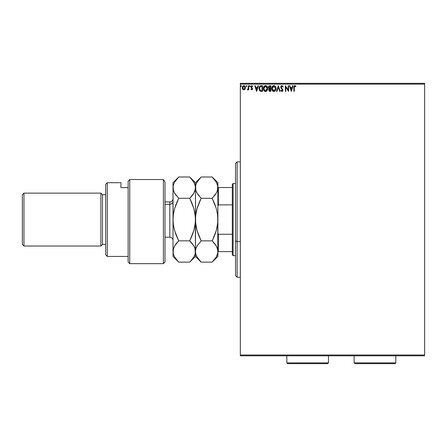 <?xml version="1.0" encoding="UTF-8"?>
<svg xmlns="http://www.w3.org/2000/svg" width="447" height="447" viewBox="0 0 447 447"><rect width="100%" height="100%" fill="white"/><g stroke="black" fill="none" stroke-linecap="round" stroke-linejoin="round"><path stroke-width="0.67" d="M240.33 84.137L424.65 84.137L424.65 355.007L240.33 355.007L240.33 84.137L240.33 355.812L424.65 355.812L240.33 355.812L240.33 355.007L424.65 355.007L424.65 84.137L240.33 84.137L240.33 83.338L240.33 84.137M245.017 89.232L245.437 87.78L245.051 86.388L244.213 85.718L243.157 85.863L242.291 87.416L242.587 89.07L243.676 89.903L245.017 89.232L245.437 87.78L243.85 85.668L242.268 87.78L242.693 89.238L243.85 89.914L245.017 89.232M248.314 85.74L248.744 85.74L248.314 85.74L248.214 88.668L247.236 89.769L247.817 89.847L248.314 89.238L248.314 89.841L248.744 89.841L248.744 85.74L248.744 89.841L248.744 85.74L248.314 85.74L248.247 88.523L247.236 89.769L248.314 89.238L248.314 89.841L248.744 89.841L248.314 89.841M251.734 89.914L252.359 89.551L252.549 88.674L251.365 86.601L251.745 86.187L252.454 86.601L252.7 86.226L251.706 85.673L250.951 86.444L251.041 87.489L252.125 88.858L251.801 89.394L251.153 88.975L250.901 89.327L251.734 89.914L250.901 89.327L251.734 89.914L252.555 88.836L251.331 86.83L251.862 86.17L252.454 86.601L252.7 86.226L251.812 85.668L250.901 86.852L252.125 88.858L251.706 89.406L251.153 88.975L250.901 89.327L251.153 88.975L251.801 89.394L252.019 88.484L251.041 87.489L250.907 86.752M259.031 88.472L259.031 88.472C258.964 86.858 259.679 85.947 261.177 85.74L260.21 85.913L259.5 86.584L259.087 89.249L260.126 91.054L262.478 91.35L262.478 85.74L261.177 85.74C259.679 85.947 258.964 86.858 259.031 88.472L260.294 91.149L262.478 91.35L262.478 85.74L262.478 91.35L261.629 91.35M269.703 85.74L270.826 85.74L268.949 85.992L268.39 87.556L269.262 88.769L268.742 89.791L269.055 90.976L270.826 91.35L270.826 85.74L270.826 91.35L270.826 85.74L269.703 85.74L268.379 87.333L269.262 88.769L268.736 89.959L270.033 91.35L270.826 91.35L270.027 91.35M276.972 91.35L276.503 91.35L278.302 85.74L276.503 91.35L276.972 91.35L278.341 87.092L279.705 91.35L280.174 91.35L278.375 85.74L280.174 91.35L278.375 85.74L276.503 91.35L276.972 91.35L278.341 87.092L279.705 91.35L280.174 91.35L279.705 91.35M288.159 85.74L288.159 89.914L285.354 85.74L285.354 91.35L285.784 91.35L285.784 87.165L288.589 91.35L288.589 85.74L288.159 85.74L288.589 85.74L288.159 85.74L288.159 89.914L285.354 85.74L285.354 91.35L285.784 91.35L285.784 87.165L288.589 91.35L288.589 85.74L288.494 91.35M294.271 87.618L294.495 86.36L295.014 86.193L295.702 86.673L295.925 86.243L294.864 85.595L293.947 86.316L293.835 91.35L294.271 91.35L294.271 87.618L294.869 86.17L295.702 86.673L295.925 86.243L294.864 85.595L293.835 87.562L293.835 91.35L294.271 91.35L294.271 87.618M292.651 85.74L293.12 85.74L291.321 91.35L293.12 85.74L292.651 85.74L292.07 87.539L290.494 87.539L289.919 85.74L289.449 85.74L291.248 91.35L293.12 85.74L292.651 85.74L292.07 87.539L290.494 87.539L289.919 85.74L289.449 85.74L291.248 91.35L289.449 85.74L289.919 85.74M281.934 85.595L281.051 86.109L280.75 87.115L282.459 90.015L282.035 90.903L281.157 90.199L280.822 90.545L281.906 91.495L282.666 91.054L282.895 89.964L281.319 87.673L281.247 86.74L281.962 86.17L282.845 87.109L283.191 86.824L281.934 85.595L280.75 87.115L282.476 90.21L281.912 90.92L281.157 90.199L280.822 90.545L281.906 91.495L282.906 90.182L281.18 87.12L281.962 86.17L282.845 87.109L283.191 86.824L281.934 85.595M276 88.523L275.24 86.282L274.335 85.668L273.34 85.668L272.502 86.221L271.804 87.545L271.804 89.556L272.905 91.216L274.369 91.417L275.497 90.456L276 88.523C276.022 86.925 275.302 85.947 273.838 85.595C272.374 85.964 271.659 86.947 271.687 88.545C271.659 90.165 272.385 91.149 273.871 91.495C275.324 91.11 276.034 90.121 276 88.523M267.658 88.523L266.898 86.282L265.993 85.668L264.998 85.668L264.16 86.221L263.462 87.545L263.462 89.556L264.563 91.216L266.026 91.417L267.155 90.456L267.658 88.523C267.68 86.925 266.96 85.947 265.496 85.595C264.032 85.964 263.317 86.947 263.344 88.545C263.317 90.165 264.043 91.149 265.529 91.495C266.982 91.11 267.692 90.121 267.658 88.523L267.652 88.271M257.986 85.74L258.455 85.74L256.656 91.35L258.455 85.74L257.986 85.74L257.405 87.539L255.829 87.539L255.254 85.74L254.784 85.74L256.584 91.35L258.455 85.74L257.986 85.74L257.405 87.539L255.829 87.539L255.254 85.74L254.784 85.74L256.584 91.35L254.784 85.74L255.254 85.74M249.398 86.053L249.75 86.601L249.392 86.137L249.75 86.601L249.392 86.137L249.75 85.668L250.091 85.975L249.482 85.83L249.672 86.589L250.108 86.215L249.75 86.601L250.108 86.137L249.75 85.668L249.392 86.137L249.75 86.601L249.392 86.137L249.75 85.668L250.108 86.053M246.085 86.137L246.442 85.668L246.085 86.137L246.442 86.601L246.085 86.137L246.442 86.601L246.085 86.137L246.442 85.668L246.783 85.975L246.174 85.83L246.286 86.562L246.783 86.299L246.442 86.601L246.8 86.137L246.442 85.668L246.085 86.137L246.442 86.601L246.085 86.137L246.442 85.668L246.794 86.053M240.693 86.053L241.05 86.601L240.687 86.137L241.05 86.601L240.687 86.137L241.05 85.668L241.386 85.975L240.777 85.83L240.967 86.589L241.402 86.215L241.05 86.601L241.408 86.137L241.05 85.668L240.687 86.137L241.05 86.601L240.687 86.137L241.05 85.668L241.402 86.053M424.65 83.338L240.33 83.338L424.65 83.338L424.65 84.137L424.65 83.338M294.271 91.35L293.835 91.35M293.835 87.562L293.942 86.338M293.863 86.813L294.02 86.148M294.707 85.606L295.176 85.651M295.819 86.126L295.702 86.673L295.299 86.344M291.288 89.998L290.679 88.115L291.885 88.115L291.288 89.998L290.679 88.115L291.885 88.115L291.288 89.998M285.784 91.35L285.354 91.35L285.449 85.74M283.191 86.824L282.845 87.109L282.7 86.802M281.794 86.193L281.498 86.355M281.197 86.93L281.571 88.048M281.18 87.12L281.319 87.673M282.644 89.26L282.901 90.07M282.906 90.182L282.85 90.64M282.845 90.646L282.666 91.059M280.822 90.545L281.157 90.199L281.342 90.512M281.448 90.663L281.157 90.199L281.912 90.92L282.476 90.21L282.186 89.445M282.32 89.646L281.951 89.199M281.504 88.735L281.141 88.288M281.331 88.54L281.007 88.07M280.906 87.875L280.772 87.4M280.934 86.299L281.286 85.841M281.431 85.735L281.8 85.606M275.933 89.277L275.821 89.741M275.637 90.199L275.358 90.663M275.056 90.998L274.587 91.328M274.424 91.395L275.201 90.858M272.905 91.216L272.212 90.495M272.201 90.478L272.033 90.182M271.86 89.735L271.966 90.037M271.731 89.171L271.804 89.556M272.011 86.964L271.804 87.545M275.413 89.54L275.508 89.171M274.089 90.897L272.122 88.752L273.855 86.17L275.57 88.523L273.955 90.914M272.396 89.864L272.603 90.205M272.413 89.897L272.139 88.953M273.648 90.903L273.19 90.735M272.212 87.735L272.944 86.511M272.642 86.819L272.374 87.271M272.139 88.143L272.212 87.741M275.324 87.288L275.441 87.601M274.922 86.673L275.156 86.986M274.614 86.405L274.916 86.668M269.832 91.344L269.385 91.238M268.932 89.149L268.764 89.623M269.06 88.662L268.591 88.193M268.703 88.361L268.507 88.02M268.396 87.036L268.803 86.126M268.708 86.243L268.457 86.763M268.898 87.791L268.809 87.333L270.39 86.316L270.39 88.4L269.485 88.333L270.172 88.4L269.485 88.333L268.815 87.21L268.831 87.578M269.211 89.623L270.39 88.975L270.39 90.775L269.167 89.948L269.206 90.272L269.25 89.501L269.837 89.003M269.535 89.109L269.25 89.501M269.334 88.271L268.904 87.808M268.831 87.087L269.245 86.439M270.172 88.975L270.39 90.775L269.943 90.775M267.407 89.936L267.155 90.45M267.015 90.668L266.244 91.328M266.714 90.998L266.082 91.395M265.401 91.49L265.032 91.428M264.171 90.886L263.691 90.182M263.512 89.735L263.624 90.037M263.389 89.171L263.35 88.802M263.859 86.623L263.484 87.456M263.669 86.964L263.853 86.629M263.859 86.612L264.166 86.215M266.457 85.885L267.138 86.606L266.446 85.88M266.574 86.668L267.099 87.601M267.071 89.54L267.228 88.523L265.306 90.903L263.775 88.551L265.507 86.17L267.228 88.523L267.166 89.171M266.691 90.272L265.613 90.914M264.054 89.864L264.255 90.205M263.775 88.551L263.797 88.143L263.775 88.551M264.071 89.897L263.797 88.953M265.306 90.903L264.847 90.735M263.87 87.735L264.602 86.511M264.3 86.819L264.032 87.271M267.228 88.523L267.205 88.12L267.228 88.523M266.982 87.288L266.814 86.986M266.015 90.814L266.596 90.383M260.947 91.317L260.461 91.216M260.21 91.104L259.69 90.668M259.294 90.003L259.467 90.35M260.411 85.841L260.925 85.751M260.21 85.913L259.808 86.193M259.824 89.998L260.674 90.668L259.472 88.791L260.176 86.606L262.048 86.316L262.048 90.775L260.523 90.618L259.685 89.713M261.45 90.769L261.137 90.747M256.623 89.998L256.014 88.115L257.221 88.115L256.623 89.998L256.014 88.115L257.221 88.115L256.623 89.998M251.259 89.126L251.706 89.406L252.125 88.858L251.041 87.489M251.706 89.406L252.125 88.858L251.711 88.154M252.125 88.858L252.019 88.484M251.605 85.695L252.7 86.226L252.399 86.522M251.812 85.668L252.7 86.226M252.454 86.601L251.745 86.187L251.331 86.83L252.555 88.836M251.359 86.623L251.896 87.646L251.438 87.221M252.449 89.394L252.259 89.685M252.242 89.702L252.46 89.361M249.711 85.673L249.392 86.137L249.75 85.668L250.108 86.137M247.236 89.769L247.56 89.914L248.314 89.238L247.56 89.914L247.236 89.769L247.694 89.4M248.286 88.176L248.314 87.12M248.308 87.472L248.303 87.824M243.531 89.875L243.185 89.724M242.509 88.919L242.38 88.573M242.369 88.545L242.28 87.97M242.497 86.679L242.654 86.388M243.665 85.679L243.213 85.83M244.548 85.863L245.118 86.5M245.437 87.78L245.207 88.897M243.855 86.17L245.006 87.774L243.783 89.406L242.704 87.774L242.766 87.232L242.715 88.048L243.855 86.17L244.66 86.612M244.732 86.729L244.99 87.5M243.783 89.406L245.006 87.774L244.123 89.366M243.716 89.4L242.766 88.327M244.99 88.053L245.006 87.774M241.006 85.673L240.687 86.137L241.05 85.668L241.408 86.137M275.475 87.724L275.548 88.12M269.899 86.316L270.39 86.316L270.172 88.4M263.797 88.143L263.87 87.741M267.133 87.724L267.205 88.12M261.584 86.316L262.048 86.316L262.048 90.775L261.763 90.775M242.766 87.232L243.341 86.332M244.939 88.322L244.732 88.83M237.122 241.603L237.122 161.875L237.122 241.603L240.33 241.603L237.122 241.603L237.122 277.274L237.122 241.603L235.519 240.994L237.122 241.603M235.519 163.473L235.519 240.994L235.519 163.473L237.122 161.875L240.33 161.875M235.519 275.67L235.519 240.994L235.519 275.67L237.122 277.274L240.33 277.274M232.317 234.262L232.317 254.835L233.116 255.634L233.116 183.51L232.317 184.309L232.317 234.262L232.317 184.309L233.116 183.51L233.116 255.634L235.519 255.634L233.116 255.634L232.317 254.835L232.317 234.262L218.371 234.262L217.89 233.066L218.371 234.262L218.371 251.627L232.317 251.627L218.371 251.627L218.371 234.262L232.317 234.262M235.519 183.51L233.116 183.51L235.519 183.51M217.89 251.627L218.371 251.627L217.89 251.499L217.482 254.254L216.426 256.746M217.89 206.078L218.371 204.882L232.317 204.882L218.371 204.882L218.371 187.517L217.89 187.517L218.371 187.517L218.371 204.882L217.89 206.078M232.317 187.517L218.371 187.517L232.317 187.517M163.395 179.538L164.999 182.119L163.395 179.538L129.736 179.538L129.736 263.652L129.736 179.538L128.133 181.309L128.133 262.048L128.133 181.309L129.736 179.538L163.395 179.538L163.395 263.652L163.395 179.538L164.999 182.119L163.395 179.538M164.999 262.048L163.395 263.652L164.999 262.048L164.999 182.119L164.999 262.048M107.297 182.711L105.693 184.309L105.693 254.835L107.297 256.438L107.297 182.711L107.297 256.438L128.133 256.438L107.297 256.438L105.693 254.835L105.693 184.309L107.297 182.711L120.919 182.711L107.297 182.711M100.888 246.018L102.492 244.414L102.492 194.73L100.888 193.126L100.888 246.018L100.888 193.126L23.954 193.126L22.35 194.73L22.35 244.414L23.954 246.018L23.954 193.126L23.954 246.018L100.888 246.018L23.954 246.018L22.35 244.414L22.35 194.73L23.954 193.126L100.888 193.126L102.492 194.73L102.492 244.414L105.693 244.414L102.492 244.414L100.888 246.018M105.693 194.73L102.492 194.73L105.693 194.73M120.919 187.651L120.919 182.711L120.919 187.651L128.133 187.651L120.919 187.651M164.999 237.206L169.804 237.206L169.804 204.307A3.207 2.777 180 0 0 173.011 201.53A3.207 2.777 0 0 1 169.804 204.307L169.804 201.943C171.754 201.753 172.821 200.681 173.011 198.736M169.804 234.843L169.804 204.307L164.999 204.307L169.804 204.307L169.804 201.943L164.999 201.943M214.633 203.731L216.287 208.576L217.471 213.979L217.89 219.572L217.482 225.081L216.303 230.501L212.185 240.855L201.156 240.855L197.054 230.568L195.875 225.165L195.451 219.572L195.859 214.068L197.038 208.643L201.156 198.289L212.185 198.289L216.287 208.576L217.471 213.979L217.89 219.572L217.89 256.438L217.784 250.096L217.784 252.879L216.303 256.964L212.185 262.138L201.156 262.138L197.054 256.997L195.875 254.293L195.451 251.499L195.859 248.744L197.038 246.034L201.156 240.855L212.185 240.855L216.287 246.001L217.471 248.7L217.89 251.499L217.471 248.716L216.287 246.006L216.991 247.398M198.859 179.543L201.156 177.006L212.185 177.006L216.298 182.175L217.784 186.254L217.471 190.428L216.298 193.126L212.185 198.289L201.156 198.289L197.043 193.121L195.864 190.416L195.451 187.651L195.87 184.868L197.043 182.169L201.156 177.006L212.185 177.006L216.298 182.175L217.477 184.879L217.89 187.651L217.89 182.711L217.471 190.428L216.298 193.126L214.482 195.752L216.287 193.149L212.185 198.289L214.482 203.357M195.451 187.611L195.451 182.711L195.864 190.405M196.663 192.411L198.859 195.758L197.043 193.121L195.864 190.416M217.013 191.696L217.784 189.053M217.89 251.499L217.683 215.677M214.649 203.771L214.487 203.374M201.133 198.267L197.049 208.609L198.468 204.363M198.697 235.373L197.054 230.568L195.557 222.382L195.451 187.651L195.657 223.472M217.784 216.806L217.784 222.338L216.303 230.501L212.185 240.855L216.292 230.54L214.878 234.781M214.504 243.419L216.287 246.001L217.784 250.096L217.471 248.711M198.859 235.787L201.156 240.855L197.038 246.034L195.864 248.728L195.451 251.499L195.859 248.744L197.038 246.034M197.077 257.031L195.875 254.293L195.451 251.532M198.842 259.584L201.156 262.138L212.185 262.138L214.487 259.601M196.272 247.582L195.864 248.728M197.378 245.464L197.043 246.023M198.708 235.413L198.854 235.776M192.048 179.549L189.746 177.006L193.858 182.175L195.345 186.254L195.345 189.047L193.858 193.126L189.746 198.289L193.847 208.576L195.345 216.767L195.451 251.499L195.557 222.36M195.618 216.074L197.038 208.643L201.156 198.289L198.859 203.357M197.686 194.16L201.156 198.289M200.647 177.52L195.451 182.711L189.746 177.006L178.716 177.006L176.42 179.543L178.716 177.006L189.746 177.006L193.858 182.175L195.037 184.879L195.451 187.651L195.836 184.969M195.87 184.868L197.043 182.169M192.193 203.731L193.847 208.576L195.032 213.979L195.451 219.572L195.557 216.806M195.736 253.784L195.836 254.175M195.35 216.806L195.35 222.338L193.864 230.501L189.746 240.855L193.847 246.001L195.032 248.7L195.451 256.438L195.451 251.499L195.043 254.254L193.864 256.964L190.254 261.624M192.048 259.601L189.746 262.138L195.451 256.438L201.156 262.138L197.054 256.997M214.521 243.436L212.185 240.855L214.482 235.787M217.723 223.07L217.784 222.36M214.124 196.188L214.465 195.775M217.89 219.572L217.89 187.651L217.89 219.572M194.641 255.382L195.026 254.304M195.345 189.053L194.579 191.679M191.227 196.719L193.853 193.138L192.042 195.752L193.847 193.149L195.032 190.428L195.451 187.651M177.761 241.849L176.425 243.386L178.716 240.855L189.746 240.855L192.042 243.392L189.746 240.855L193.864 230.501L195.043 225.081L195.451 219.572L195.244 215.677M195.283 223.07L195.345 222.36M173.425 248.728L174.604 246.029L173.118 250.108L173.011 256.438L173.419 248.744L174.598 246.034L176.414 243.397L178.716 240.855L189.746 240.855L193.853 230.54L192.439 234.781M193.864 256.964L195.043 254.254L195.451 251.499L195.032 248.711L195.451 251.499L195.032 248.716L193.847 246.006L194.54 247.375M178.213 261.629L174.615 256.997L173.436 254.293L173.011 251.499L173.011 182.711L173.118 222.36M176.269 235.413L174.615 230.568L173.436 225.165L173.011 219.572L173.011 251.538M176.42 235.787L178.716 240.855L174.615 230.568L173.436 225.165L173.011 219.572L173.218 223.472M173.011 256.438L178.716 262.138L189.746 262.138L178.716 262.138L176.42 259.606L177.811 261.204M176.42 259.606L174.643 257.047M174.615 256.997L173.436 254.293L173.011 251.499L173.419 248.744L174.598 246.034L178.716 240.855M173.319 253.885L173.397 254.17M178.694 198.267L174.598 208.643L173.419 214.068L173.011 219.572L173.419 214.068L174.598 208.643L178.716 198.289L174.604 193.121L173.425 190.416L173.011 187.651L173.397 184.969M173.118 186.243L173.425 190.405M173.011 187.651L173.425 190.411L173.011 187.651L173.43 184.868L174.609 182.169L178.716 177.006L173.011 182.711M174.185 192.333L176.425 195.758L174.604 193.121L173.425 190.416M173.179 216.074L173.118 216.784M192.042 195.752L189.746 198.289L178.716 198.289L174.609 208.604L176.029 204.363M174.598 193.115L178.716 198.289L189.746 198.289L192.042 203.357M173.43 184.868L174.609 182.169L176.42 179.543M176.414 203.368L178.716 198.289M192.042 243.392L193.847 246.001L195.032 248.7M191.512 242.755L189.779 240.888M192.21 203.771L192.048 203.374M176.258 235.373L176.414 235.77M189.746 240.855L192.042 235.787M286.812 362.863L287.611 363.662L327.679 363.662L328.484 362.863L286.812 362.863L328.484 362.863L328.484 355.812L328.484 362.863L327.679 363.662L287.611 363.662L286.812 362.863L286.812 355.812L286.812 362.863M354.125 362.863L354.929 363.662L394.997 363.662L395.802 362.863L354.125 362.863L395.802 362.863L395.802 355.812L395.802 362.863L394.997 363.662L354.929 363.662L354.125 362.863L354.125 355.812L354.125 362.863M163.395 263.652L129.736 263.652L128.133 262.048M212.185 177.006L217.89 182.711M217.89 256.438L212.185 262.138M169.804 237.206C171.754 237.396 172.821 238.463 173.011 240.408"/></g></svg>
